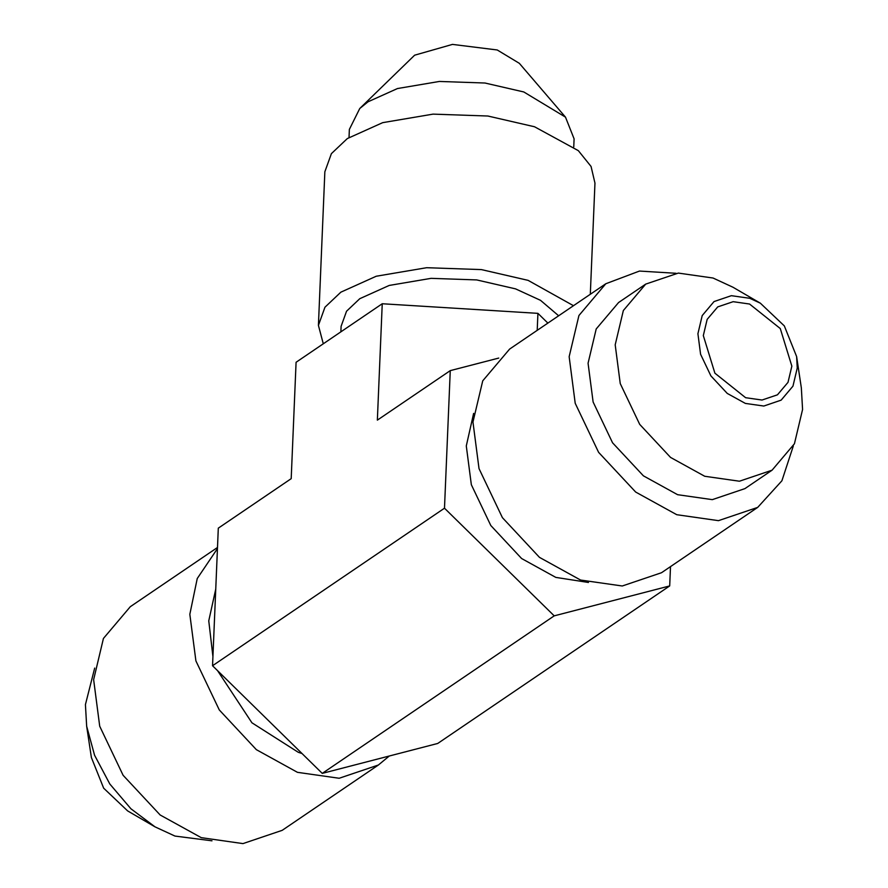 <?xml version="1.0" encoding="UTF-8"?>
<svg xmlns="http://www.w3.org/2000/svg" width="888" height="888" viewBox="0 0 888 888"><rect width="100%" height="100%" fill="white"/><g stroke="black" fill="none" stroke-linecap="round" stroke-linejoin="round"><path stroke-width="1.33" d="M498.734 358.075L450.26 370.629L377.356 420.135L382.24 303.752L296.081 362.271L291.197 478.654L218.304 528.16L212.543 665.734L322.255 773.381L437.74 743.456L669.696 585.925L670.507 566.611M322.255 773.381L554.212 615.85L669.696 585.925M212.543 665.734L444.488 508.202L554.212 615.85M450.26 370.629L444.488 508.202M537.207 330.336L537.917 313.353L547.863 323.099M382.24 303.752L537.917 313.353M473.626 413.386L466.289 445.943L471.339 484.704L490.798 525.507L521.633 558.541L555.821 577.4L588.455 582.473M605.805 283.749L509.612 349.084L482.739 380.83L472.96 422.044L479.021 468.62L502.408 517.66L539.471 557.364L580.563 580.042L622.277 585.991L661.505 572.727L757.697 507.392L718.47 520.657L676.756 514.707L635.664 492.041L598.601 452.336L575.213 403.296L569.153 356.71L578.932 315.506L605.805 283.749L639.46 271.062L676.012 273.282M793.317 445.998L781.895 480.797L757.697 507.392M645.698 284.116L618.57 302.542L596.203 328.96L588.067 363.236L593.117 401.998L612.565 442.801L643.4 475.835L677.6 494.694L712.298 499.644L744.943 488.611L772.072 470.185L739.427 481.218L704.728 476.268L670.54 457.409L639.704 424.375L620.246 383.572L615.195 344.81L623.343 310.534L645.698 284.116L678.332 273.082L713.042 278.022L732.989 287.246L760.372 303.197L784.337 325.918L796.614 356.554L797.258 368.009L792.962 386.147L781.151 400.144L763.824 406.038L745.387 403.418L727.25 393.417L710.9 375.901L700.588 354.268L697.913 333.721L702.208 315.573L714.019 301.576L731.346 295.682L749.794 298.301L760.372 303.197M796.614 356.554L801.342 387.889L802.574 409.479L794.427 443.767L772.072 470.185M703.318 335.586L707.159 319.38L717.726 306.904L733.155 301.687L749.55 304.029L780.275 328.549L791.852 366.145L788.011 382.34L777.444 394.827L762.026 400.033L745.62 397.702L714.895 373.182L703.318 335.586M565.49 117.138L519.336 63.326L497.236 49.972L452.469 44.4L414.641 55.189L359.751 108.514L368.043 101.787L397.469 88.545L439.382 81.452L484.959 83.017L523.809 91.963L565.49 117.138L574.092 138.839L573.759 146.864M349.028 137.44L349.361 129.415L359.751 108.514M590.309 294.283L594.96 183.106L591.064 166.467L578.343 150.66L534.532 126.762L487.845 116.017L433.055 114.13L382.684 122.655L347.308 138.584L331.391 153.646L324.853 171.784L318.415 325.363L324.953 307.226L340.87 292.163L376.246 276.235L426.617 267.71L481.407 269.597L528.094 280.353L573.493 305.705M323.288 343.789L318.415 325.363M558.652 315.773L540.526 300.333L515.551 288.866L476.712 279.92L431.124 278.344L389.221 285.437L359.784 298.69L346.542 311.222L341.103 326.318L340.87 331.846M211.988 840.814L174.958 836.063L155.012 826.85L127.628 810.899L103.663 788.178L91.386 757.531L86.658 726.206L85.426 704.606L94.683 668.087M155.012 826.85L130.913 808.768L109.812 783.993L94.572 755.244L86.658 726.206M389.266 756.021L378.388 765.012L282.195 830.336L242.968 843.6L201.254 837.65L160.151 814.984L123.099 775.28L99.711 726.229L93.64 679.653L103.43 638.45L130.303 606.693L217.493 547.474M378.388 765.012L339.161 778.265L297.447 772.327L256.343 749.65L219.292 709.945L195.904 660.905L189.832 614.318L197.247 578.521L217.449 548.584M302.009 753.512L298.29 752.303L251.926 722.788L217.571 670.673M212.92 656.487L208.758 620.856L215.751 589.066"/></g></svg>
